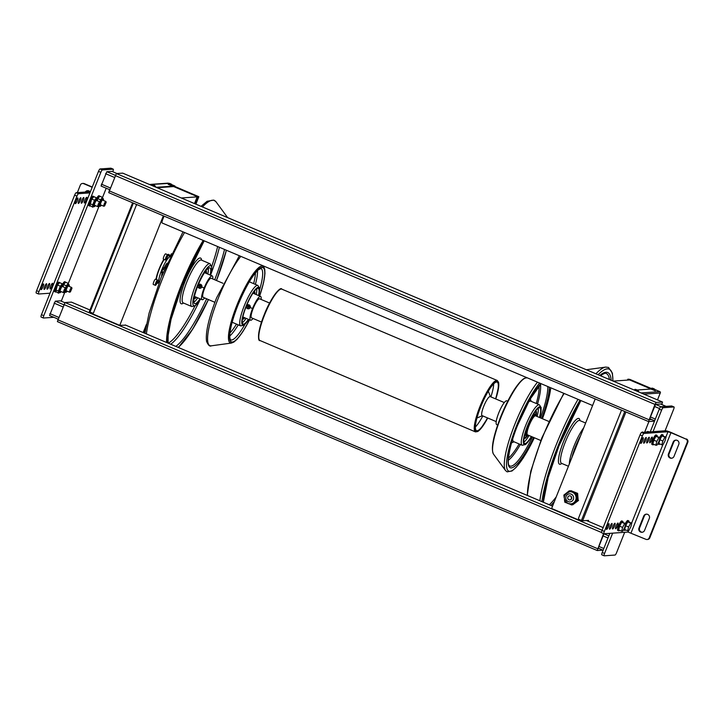 <?xml version="1.0" encoding="UTF-8"?>
<svg xmlns="http://www.w3.org/2000/svg" width="724" height="724" viewBox="0 0 724 724"><rect width="100%" height="100%" fill="white"/><g stroke="black" fill="none" stroke-linecap="round" stroke-linejoin="round"><path stroke-width="1.09" d="M624.685 532.303L616.604 552.611A2.588 0.543 -67 0 1 615.047 555.046L604.214 555.815A2.588 0.543 -67 0 1 604.16 555.806A2.588 0.543 -67 0 1 604.567 553.462L612.649 533.154M653.039 431.658L661.591 410.164A2.588 0.543 -67 0 1 663.139 407.73L673.972 406.96A2.588 0.543 -67 0 1 674.035 406.969A2.588 0.543 -67 0 1 673.628 409.304L665.075 430.798M609.843 533.353L602.232 552.475A2.588 0.543 113 0 0 601.825 554.819A2.588 0.543 113 0 0 601.888 554.828L604.106 555.77M671.754 406.019A2.588 0.543 113 0 0 671.709 405.983A2.588 0.543 113 0 0 671.646 405.974L660.813 406.743A2.588 0.543 113 0 0 659.265 409.178L650.233 431.857M110.98 168.23A2.588 0.543 113 0 0 110.935 168.194A2.588 0.543 113 0 0 110.881 168.185L100.048 168.954A2.588 0.543 113 0 0 98.491 171.389L41.467 314.696A2.588 0.543 113 0 0 41.06 317.031A2.588 0.543 113 0 0 41.114 317.04L43.34 317.981M53.793 317.293L43.44 318.026A2.588 0.543 -67 0 1 43.386 318.017A2.588 0.543 -67 0 1 43.793 315.682L100.817 172.375A2.588 0.543 -67 0 1 102.374 169.941L113.206 169.172A2.588 0.543 -67 0 1 113.261 169.181A2.588 0.543 -67 0 1 112.854 171.525L112.772 171.733M106.211 188.222L102.546 197.435M98.844 206.738L68.328 283.419M64.626 292.722L61.259 301.184M49.549 315.492L58.001 319.076L49.549 315.492L55.296 301.166L60.436 300.849M109.514 189.616L101.061 186.041L106.817 171.715L111.958 171.398M570.467 495.967A2.063 2.009 85.9 0 1 569.851 499.94A2.063 2.009 85.9 0 1 567.716 497.542A2.063 2.009 85.9 0 1 570.467 495.967M575.254 502.194A6.1 5.928 85.9 0 1 574.268 502.972M569.815 491.75A6.1 5.928 85.9 0 1 575.797 500.166A6.1 5.928 85.9 0 1 570.675 503.922M571.571 498.646A2.063 2.009 85.9 0 1 571.444 496.854M570.467 490.899L577.254 493.37L578.195 500.465L572.693 504.827L572.195 504.619M573.127 492.03A6.1 5.928 85.9 0 1 573.652 492.257M576.711 495.687A6.1 5.928 85.9 0 1 577.064 498.302M576.413 493.424L569.363 490.736L576.413 493.424L577.354 500.528L571.851 504.89L564.801 502.203L564.458 499.596M564.195 497.669L563.86 495.098L569.363 490.736M575.815 493.469L576.756 500.565L577.354 500.528M578.195 500.465L577.616 493.343L570.811 490.628M576.756 500.565L571.245 504.936M572.693 504.827L578.557 500.438M636.767 390.182L637.437 390.598L637.5 390.127L635.871 390.507L636.215 389.946L636.876 390.363L636.215 389.946M635.871 390.507L636.559 390.453M655.184 390.734L651.338 389.204M653.31 389.476L655.491 390.1L654.369 388.933L652.722 389.304L653.799 388.697C652.297 388.028 651.546 387.974 651.546 388.535L652.749 389.231M652.722 389.304L653.41 389.259M172.131 185.905L168.285 184.367M170.258 184.638L172.439 185.272L171.317 184.104L169.669 184.475L170.013 183.914L170.674 184.33L170.013 183.914M169.669 184.475L170.357 184.43M153.714 185.353L154.384 185.769L154.447 185.299L152.818 185.67L153.895 185.063C152.393 184.394 151.642 184.339 151.642 184.901L152.845 185.597M152.818 185.67L153.506 185.625M661.908 404.58L662.46 402.019L656.206 402.463L654.958 404.408L648.55 421.567L654.496 421.151M122.718 173.145L116.374 173.561L108.727 192.656L648.514 421.54M666.116 406.372L660.559 404.01L661.51 404.408L661.591 403.938L655.564 404.363L649.546 419.187L649.464 419.649L651.627 419.504M71.395 302.125L65.051 302.532L57.395 321.628L597.191 550.511M603.554 533.588L597.228 550.539L602.92 550.14M628.622 530.71L628.079 532.059L604.006 533.769A2.588 0.543 -67 0 1 603.952 533.76L598.223 548.159L598.142 548.62L599.173 548.557M155.615 279.229A2.869 0.597 113 0 0 155.57 279.192A2.869 0.597 113 0 0 155.506 279.183A2.869 0.597 113 0 0 153.832 281.736A2.869 0.597 113 0 0 153.325 284.478A2.869 0.597 113 0 0 153.388 284.487M155.443 285.356A2.869 0.597 -67 0 1 155.37 285.346A2.869 0.597 -67 0 1 155.886 282.604A2.869 0.597 -67 0 1 157.551 280.052A2.869 0.597 -67 0 1 157.615 280.061A2.869 0.597 -67 0 1 157.108 282.794A2.869 0.597 -67 0 1 155.443 285.356M156.963 281.527L156.004 283.862L156.963 281.527M165.696 253.898A2.869 0.597 113 0 0 165.651 253.862A2.869 0.597 113 0 0 165.579 253.853A2.869 0.597 113 0 0 163.914 256.405A2.869 0.597 113 0 0 163.407 259.138A2.869 0.597 113 0 0 163.47 259.156M165.525 260.016A2.869 0.597 -67 0 1 165.452 260.007A2.869 0.597 -67 0 1 165.968 257.273A2.869 0.597 -67 0 1 167.633 254.721A2.869 0.597 -67 0 1 167.697 254.73A2.869 0.597 -67 0 1 167.19 257.463A2.869 0.597 -67 0 1 165.525 260.016M167.045 256.196L166.086 258.531L167.045 256.196M171.525 253.726A2.869 0.597 113 0 0 170.131 256.377M89.749 311.926L89.505 312.542L119.759 325.375L163.352 215.824M197.417 196.647L173.606 186.557M164.049 216.114L162.8 219.263A4.136 0.869 113 0 0 162.149 223.001L592.594 405.531M125.695 325.139L119.759 325.375M169.534 256.124A15.765 3.294 113 0 0 168.837 254.423A15.765 3.294 113 0 0 167.642 254.703M163.859 259.337A15.765 3.294 113 0 0 155.995 279.373M156.782 283.509A15.765 3.294 113 0 0 158.23 282.776M181.326 197.987L197.254 196.856M167.968 254.522A15.765 3.294 -67 0 1 168.14 255.563M582.431 520.773L581.87 521.325L582.123 520.683M613.192 381.114L629.672 379.946L651.066 389.014M595.209 398.942L551.616 508.492L581.87 521.325M588.114 520.411L588.377 521.325L588.54 520.384L582.621 520.8L625.925 411.974M625.446 411.766L624.785 411.513L581.444 520.429L582.621 520.8M581.444 520.429L579.119 519.443A1.032 1.005 85.9 0 1 578.567 518.085L621.147 411.087A1.032 1.005 85.9 0 1 622.459 410.526L622.513 410.526M627.916 380.064L628.441 379.34L627.97 379.141L627.355 380.109M627.97 379.141L629.989 379.457L651.528 388.589M628.441 379.34L629.4 379.267L629.12 379.982M651.51 388.643L629.4 379.267M660.379 392.761L657.51 399.91L660.451 392.435A1.032 1.005 -94.1 0 0 659.836 391.621L655.51 389.784M651.365 388.996L636.975 390.019M624.785 411.513L622.459 410.526M89.296 311.646L132.61 202.792L89.296 311.646L90.011 312.044L133.352 203.127L132.809 202.874M133.352 203.127L135.687 204.114A1.032 1.005 85.9 0 1 136.23 205.471L93.649 312.469A1.032 1.005 85.9 0 1 92.346 313.03L90.011 312.044M156.185 187.326L174.927 185.996L174.737 186.475L198.467 196.539L197.507 196.602L196.883 197.58L194.503 203.571M149.669 184.566L168.801 183.398M172.457 184.946L174.927 185.996M196.883 197.58L198.81 196.747L195.86 204.15M174.756 186.421L198.847 196.729L195.887 204.159M197.353 197.779L194.964 203.77M145.913 327.022L143.642 332.741M92.853 313.094A1.032 1.005 -94.1 0 0 93.776 312.46M93.649 312.469L136.23 205.471M136.356 205.462A1.032 1.005 -94.1 0 0 136.012 204.231M168.411 183.235A1.032 1.005 -94.1 0 0 167.959 183.154L149.452 184.475M146.438 324.352L143.171 332.551M174.737 186.475L157.126 187.724M527.733 434.898A10.335 2.163 -67 0 1 527.497 434.862A10.335 2.163 -67 0 1 529.325 425.006A10.335 2.163 -67 0 1 535.335 415.793A10.335 2.163 -67 0 1 535.57 415.829L548.892 421.477M497.641 425.015L496.7 424.617A12.923 2.706 -67 0 1 498.999 412.3A12.923 2.706 -67 0 1 506.501 400.779A12.923 2.706 -67 0 1 506.791 400.815L507.732 401.214M526.321 435.703A11.629 2.434 -67 0 1 526.194 435.694A11.629 2.434 -67 0 1 526.058 435.658L525.009 435.214A11.629 2.434 -67 0 1 524.737 434.961M533.715 413.775A11.629 2.434 -67 0 1 533.832 413.757A11.629 2.434 -67 0 1 534.095 413.802L535.145 414.246A11.629 2.434 -67 0 1 535.262 414.318L536.077 414.961A11.358 2.371 -67 0 1 536.466 416.209M526.058 435.658A11.629 2.434 -67 0 1 526.348 429.631M531.009 418.635A11.629 2.434 -67 0 1 534.873 414.2A11.629 2.434 -67 0 1 535.145 414.246M528.402 435.251A11.358 2.371 -67 0 1 527.353 435.839A11.358 2.371 -67 0 1 527.235 435.839A11.358 2.371 -67 0 1 528.991 425.278A11.358 2.371 -67 0 1 535.706 414.852A11.358 2.371 -67 0 1 536.077 414.961M523.986 438.599L523.986 438.599A15.15 3.167 113 0 0 524.33 438.654A15.15 3.167 113 0 0 527.479 435.821M536.24 415.151A15.15 3.167 113 0 0 535.814 410.716A15.15 3.167 113 0 0 535.814 410.707M539.425 417.467A19.385 4.054 113 0 0 539.796 407.793A19.385 4.054 113 0 0 539.353 407.73A19.385 4.054 113 0 0 528.104 425.015A19.385 4.054 113 0 0 524.665 443.486A19.385 4.054 113 0 0 525.099 443.559A19.385 4.054 113 0 0 531.353 436.5M523.877 442.102A19.385 4.054 113 0 0 529.027 435.513M537.09 416.472A19.385 4.054 113 0 0 538.258 408.191M526.782 435.776A14.471 3.023 -67 0 1 524.23 437.884A14.471 3.023 -67 0 1 524.104 437.884M535.38 411.295A14.471 3.023 -67 0 1 535.724 414.689M269.599 303.048L259.599 298.813A10.335 2.163 113 0 0 259.373 298.777A10.335 2.163 113 0 0 253.364 307.99A10.335 2.163 113 0 0 251.527 317.845A10.335 2.163 113 0 0 251.762 317.881M261.093 299.446A12.923 2.706 113 0 0 260.613 296.433A12.923 2.706 113 0 0 260.323 296.387A12.923 2.706 113 0 0 252.812 307.908A12.923 2.706 113 0 0 250.522 320.225A12.923 2.706 113 0 0 250.812 320.27A12.923 2.706 113 0 0 253.02 318.479M246.567 305.6L248.142 304.714A2.063 2.009 -94.1 0 0 246.45 305.981A2.063 2.009 -94.1 0 0 248.459 308.831A2.063 2.009 -94.1 0 0 250.169 307.555A2.063 2.009 -94.1 0 0 248.16 304.704M248.712 304.75L250.35 307.6L248.558 308.822M246.341 307.184L246.296 306.261M242.44 319.212L242.44 319.212A15.15 3.167 113 0 0 242.784 319.266A15.15 3.167 113 0 0 244.83 317.809M254.92 294.016A15.15 3.167 113 0 0 254.269 291.329A15.15 3.167 113 0 0 254.26 291.329M242.585 318.343A15.15 3.167 113 0 0 243.662 317.32M253.753 293.528A15.15 3.167 113 0 0 253.735 292.034M248.413 319.329A19.385 4.054 -67 0 1 243.554 324.171A19.385 4.054 -67 0 1 243.11 324.099A19.385 4.054 -67 0 1 246.549 305.628A19.385 4.054 -67 0 1 257.807 288.342A19.385 4.054 -67 0 1 258.251 288.405A19.385 4.054 -67 0 1 258.504 295.537M256.703 288.804A19.385 4.054 -67 0 1 256.178 294.55M246.088 318.343A19.385 4.054 -67 0 1 242.323 322.723M249.88 307.465A1.81 1.756 85.9 0 1 247.581 308.442A1.81 1.756 85.9 0 1 246.622 306.08A1.81 1.756 85.9 0 1 248.911 305.103A1.81 1.756 85.9 0 1 249.88 307.465M247.717 306.062L249.11 306.659L247.916 307.6L247.717 306.062L248.205 307.564M248.594 305.962L248.015 306.044M574.557 450.853A11.629 2.434 -67 0 1 574.802 449.957M578.395 441.215A19.439 4.063 113 0 0 574.204 451.731M222.956 283.274L211.2 278.288A10.335 2.163 113 0 0 210.974 278.251A10.335 2.163 113 0 0 204.964 287.464A10.335 2.163 113 0 0 203.136 297.32A10.335 2.163 113 0 0 203.363 297.356M212.693 278.921A12.923 2.706 113 0 0 212.213 275.907A12.923 2.706 113 0 0 211.924 275.862A12.923 2.706 113 0 0 204.412 287.383A12.923 2.706 113 0 0 202.123 299.7A12.923 2.706 113 0 0 202.412 299.745A12.923 2.706 113 0 0 204.63 297.953M198.132 285.129L199.743 284.188M200.313 284.224L201.951 287.084L200.159 288.297M197.942 286.659L197.914 285.672M194.023 298.686A15.15 3.167 113 0 0 194.041 298.686A15.15 3.167 113 0 0 194.385 298.741A15.15 3.167 113 0 0 196.43 297.293M206.521 273.491A15.15 3.167 113 0 0 205.869 270.803A15.15 3.167 113 0 0 205.851 270.794M194.168 297.826A15.15 3.167 113 0 0 195.263 296.795M205.354 273.002A15.15 3.167 113 0 0 205.335 271.491M200.032 298.813A19.439 4.063 -67 0 1 195.136 303.7A19.439 4.063 -67 0 1 194.693 303.627A19.439 4.063 -67 0 1 198.141 285.102A19.439 4.063 -67 0 1 209.426 267.771A19.439 4.063 -67 0 1 209.87 267.835A19.439 4.063 -67 0 1 210.123 275.02M208.331 268.233A19.439 4.063 -67 0 1 207.797 274.034M197.706 297.826A19.439 4.063 -67 0 1 193.905 302.252M201.77 287.039A2.063 2.009 -94.1 0 0 199.761 284.188A2.063 2.009 -94.1 0 0 198.05 285.455A2.063 2.009 -94.1 0 0 200.059 288.306A2.063 2.009 -94.1 0 0 201.77 287.039M201.48 286.939A1.81 1.756 85.9 0 1 199.181 287.926A1.81 1.756 85.9 0 1 198.222 285.564A1.81 1.756 85.9 0 1 200.512 284.577A1.81 1.756 85.9 0 1 201.48 286.939M199.317 285.546L200.711 286.134L199.525 287.075L199.317 285.546L199.806 287.039M200.195 285.446L199.616 285.518M496.221 421.603L482.112 415.621A10.335 2.163 -67 0 1 483.949 405.766A10.335 2.163 -67 0 1 489.949 396.553A10.335 2.163 -67 0 1 490.184 396.589L504.293 402.562M488.311 391.204A14.724 3.077 -67 0 1 488.419 391.44L490.401 396.68M482.329 415.712L477.188 417.929A14.724 3.077 -67 0 1 476.944 418.01M493.678 383.847A26.363 5.511 -67 0 1 490.908 396.888M482.836 415.929A26.363 5.511 -67 0 1 475.378 426.988M487.487 417.902A26.363 5.511 -67 0 1 477.161 430.762A26.363 5.511 -67 0 1 476.564 430.671A26.363 5.511 -67 0 1 481.243 405.54A26.363 5.511 -67 0 1 496.546 382.037A26.363 5.511 -67 0 1 497.144 382.136A26.363 5.511 -67 0 1 495.56 398.861M170.185 256.577A14.471 3.023 113 0 0 161.633 270.17A14.471 3.023 113 0 0 159.008 282.93M170.249 256.432L168.33 255.617A14.471 3.023 113 0 0 167.769 255.608M164.176 259.473A14.471 3.023 113 0 0 159.307 269.183A14.471 3.023 113 0 0 156.42 279.554M643.12 437.694A3.104 0.652 -67 0 1 643.193 437.703A3.104 0.652 -67 0 1 642.641 440.663A3.104 0.652 -67 0 1 640.84 443.423A3.104 0.652 -67 0 1 640.767 443.414A3.104 0.652 -67 0 1 641.319 440.454A3.104 0.652 -67 0 1 643.12 437.694M608.902 523.678A3.104 0.652 -67 0 1 608.975 523.687A3.104 0.652 -67 0 1 608.422 526.638A3.104 0.652 -67 0 1 606.621 529.407A3.104 0.652 -67 0 1 606.549 529.398A3.104 0.652 -67 0 1 607.101 526.439A3.104 0.652 -67 0 1 608.902 523.678M646.125 437.477A3.104 0.652 -67 0 1 646.197 437.486A3.104 0.652 -67 0 1 645.645 440.445A3.104 0.652 -67 0 1 643.844 443.215A3.104 0.652 -67 0 1 643.781 443.197A3.104 0.652 -67 0 1 644.324 440.246A3.104 0.652 -67 0 1 646.125 437.477M611.916 523.461A3.104 0.652 -67 0 1 611.979 523.47A3.104 0.652 -67 0 1 611.436 526.429A3.104 0.652 -67 0 1 609.635 529.19A3.104 0.652 -67 0 1 609.563 529.181A3.104 0.652 -67 0 1 610.115 526.23A3.104 0.652 -67 0 1 611.916 523.461M649.138 437.269A3.104 0.652 -67 0 1 649.211 437.278A3.104 0.652 -67 0 1 648.659 440.228A3.104 0.652 -67 0 1 646.858 442.998A3.104 0.652 -67 0 1 646.785 442.988A3.104 0.652 -67 0 1 647.337 440.029A3.104 0.652 -67 0 1 649.138 437.269M614.92 523.244A3.104 0.652 -67 0 1 614.993 523.262A3.104 0.652 -67 0 1 614.441 526.212A3.104 0.652 -67 0 1 612.64 528.982A3.104 0.652 -67 0 1 612.567 528.972A3.104 0.652 -67 0 1 613.119 526.013A3.104 0.652 -67 0 1 614.92 523.244M652.152 437.052A3.104 0.652 -67 0 1 652.215 437.061A3.104 0.652 -67 0 1 651.663 440.02A3.104 0.652 -67 0 1 649.862 442.78A3.104 0.652 -67 0 1 649.799 442.771A3.104 0.652 -67 0 1 650.342 439.812A3.104 0.652 -67 0 1 652.152 437.052M617.934 523.036A3.104 0.652 -67 0 1 617.997 523.045A3.104 0.652 -67 0 1 617.454 526.004A3.104 0.652 -67 0 1 615.653 528.764A3.104 0.652 -67 0 1 615.581 528.755A3.104 0.652 -67 0 1 616.133 525.796A3.104 0.652 -67 0 1 617.934 523.036M604.359 531.425L602.033 530.439A2.588 0.543 113 0 0 601.626 532.774L603.952 533.76A2.588 0.543 -67 0 1 604.359 531.425L642.378 435.893A2.588 0.543 -67 0 1 643.926 433.459L667.999 431.748L665.899 437.024M601.626 532.774A2.588 0.543 113 0 0 601.68 532.783L603.906 533.724M628.079 532.059L645.899 539.317A2.588 2.516 85.9 0 0 649.184 537.914L687.194 442.382L687.8 442.337L649.781 537.869L649.184 537.914M602.033 530.439L640.052 434.898L642.378 435.893M643.926 433.459L641.6 432.472A2.588 0.543 113 0 0 640.052 434.898M641.6 432.472L665.673 430.762A5.168 0.534 -158.3 0 1 671.528 432.644L685.818 439.006A2.588 2.516 85.9 0 1 687.194 442.382M631.011 533L670.931 432.69L667.999 431.748M670.931 432.69L685.818 439.006M647.039 539.507L647.636 539.461A2.588 2.516 -94.1 0 0 649.781 537.869M674.026 456.337A3.104 3.014 85.9 0 1 671.456 458.247A3.104 3.014 85.9 0 1 668.442 453.966L673.193 442.029A3.104 3.014 85.9 0 1 675.773 440.12A3.104 3.014 85.9 0 1 678.786 444.391L674.026 456.337M643.736 516.067A3.104 3.014 85.9 0 1 646.306 514.158A3.104 3.014 85.9 0 1 649.319 518.438L644.568 530.375A3.104 3.014 85.9 0 1 641.989 532.285A3.104 3.014 85.9 0 1 638.984 528.004L643.736 516.067L644.333 516.022L639.582 527.968A3.104 3.014 -94.1 0 0 642.297 532.249M687.8 442.337A2.588 2.516 -94.1 0 0 686.424 438.961M676.071 440.111A3.104 3.014 -94.1 0 0 673.8 441.984L669.048 453.921A3.104 3.014 -94.1 0 0 671.754 458.211M646.604 514.149A3.104 3.014 -94.1 0 0 644.333 516.022M43.476 283.917A3.104 0.652 -67 0 1 43.549 283.926A3.104 0.652 -67 0 1 42.997 286.885A3.104 0.652 -67 0 1 41.196 289.645A3.104 0.652 -67 0 1 41.132 289.636A3.104 0.652 -67 0 1 41.675 286.677A3.104 0.652 -67 0 1 43.476 283.917M77.694 197.933A3.104 0.652 -67 0 1 77.767 197.942A3.104 0.652 -67 0 1 77.215 200.901A3.104 0.652 -67 0 1 75.414 203.661A3.104 0.652 -67 0 1 75.341 203.652A3.104 0.652 -67 0 1 75.893 200.702A3.104 0.652 -67 0 1 77.694 197.933M46.49 283.699A3.104 0.652 -67 0 1 46.562 283.708A3.104 0.652 -67 0 1 46.01 286.668A3.104 0.652 -67 0 1 44.209 289.437A3.104 0.652 -67 0 1 44.137 289.419A3.104 0.652 -67 0 1 44.689 286.469A3.104 0.652 -67 0 1 46.49 283.699M80.708 197.715A3.104 0.652 -67 0 1 80.78 197.733A3.104 0.652 -67 0 1 80.228 200.684A3.104 0.652 -67 0 1 78.427 203.453A3.104 0.652 -67 0 1 78.355 203.444A3.104 0.652 -67 0 1 78.907 200.485A3.104 0.652 -67 0 1 80.708 197.715M49.494 283.491A3.104 0.652 -67 0 1 49.567 283.5A3.104 0.652 -67 0 1 49.015 286.451A3.104 0.652 -67 0 1 47.214 289.22A3.104 0.652 -67 0 1 47.151 289.211A3.104 0.652 -67 0 1 47.694 286.252A3.104 0.652 -67 0 1 49.494 283.491M83.713 197.507A3.104 0.652 -67 0 1 83.785 197.516A3.104 0.652 -67 0 1 83.233 200.476A3.104 0.652 -67 0 1 81.432 203.236A3.104 0.652 -67 0 1 81.36 203.227A3.104 0.652 -67 0 1 81.912 200.267A3.104 0.652 -67 0 1 83.713 197.507M52.508 283.274A3.104 0.652 -67 0 1 52.581 283.283A3.104 0.652 -67 0 1 52.028 286.242A3.104 0.652 -67 0 1 50.227 289.003A3.104 0.652 -67 0 1 50.155 288.994A3.104 0.652 -67 0 1 50.707 286.034A3.104 0.652 -67 0 1 52.508 283.274M86.726 197.29A3.104 0.652 -67 0 1 86.799 197.299A3.104 0.652 -67 0 1 86.246 200.258A3.104 0.652 -67 0 1 84.446 203.019A3.104 0.652 -67 0 1 84.373 203.01A3.104 0.652 -67 0 1 84.925 200.059A3.104 0.652 -67 0 1 86.726 197.29M90.41 191.697L76.174 192.711A2.588 0.543 113 0 0 74.626 195.145L36.607 290.677A2.588 0.543 113 0 0 36.2 293.012A2.588 0.543 113 0 0 36.254 293.021L38.481 293.962M74.626 195.145L76.952 196.132A2.588 0.543 -67 0 1 78.509 193.697L76.174 192.711M89.939 192.883L78.509 193.697M92.274 187.018L84.237 183.615A2.588 2.516 -94.1 0 0 83.106 183.425L82.5 183.462A2.588 2.516 85.9 0 1 83.631 183.652L84.237 183.615M92.174 187.272L83.631 183.652M76.952 196.132L38.933 291.663L36.607 290.677M50.019 293.202L38.589 294.007A2.588 0.543 -67 0 1 38.526 293.998A2.588 0.543 -67 0 1 38.933 291.663M77.341 192.629L80.355 185.054A2.588 2.516 85.9 0 1 82.5 183.462M85.242 192.068A3.104 3.014 85.9 0 1 90.011 191.724M87.848 190.684A3.104 3.014 -94.1 0 0 85.848 192.023M162.954 272.975L161.886 272.523L161.841 271.455L163.325 272.088M161.841 271.455L163.642 268.106L164.8 268.604M162.719 269.247L164.248 269.898M163.886 268.215A2.588 0.543 113 0 0 163.769 267.934A2.588 0.543 113 0 0 162.158 270.36A2.588 0.543 113 0 0 161.751 272.695A2.588 0.543 113 0 0 162.031 272.586M163.769 267.934L163.307 267.744A2.588 0.543 113 0 0 161.696 270.161A2.588 0.543 113 0 0 161.289 272.496L161.751 272.695M641.88 432.454A2.588 0.543 -67 0 1 642.333 432.002L641.328 432.644M642.333 432.002A2.588 0.543 -67 0 1 642.46 431.993L643.301 432.355M656.813 441.441L658.894 437.577L659.998 437.495L659.039 441.278L656.958 445.142L655.844 445.224L656.813 441.441L653.835 440.174L655.908 436.319L658.894 437.577M655.844 445.224L652.867 443.957L653.835 440.174M655.908 436.319L659.998 437.495M648.143 431.73A2.588 0.543 -67 0 1 648.351 431.576A2.588 0.543 -67 0 1 648.478 431.567L649.319 431.92M662.831 441.016L664.913 437.151L666.017 437.07L665.057 440.853L662.976 444.717L661.863 444.789L662.831 441.016L659.854 439.749L661.926 435.884L664.913 437.151M661.863 444.789L658.885 443.531L659.854 439.749M661.926 435.884L666.017 437.07M622.595 527.425L624.676 523.561L625.789 523.479L624.821 527.262L622.74 531.126L621.635 531.208L622.595 527.425L619.617 526.158L621.699 522.294L624.676 523.561M621.635 531.208L618.658 529.941L619.617 526.158M621.699 522.294L625.789 523.479M628.613 526.991L630.694 523.135L631.808 523.054L630.839 526.837L628.758 530.701L627.654 530.773L628.613 526.991L625.636 525.733L627.717 521.868L630.694 523.135M627.654 530.773L624.676 529.516L625.636 525.733M627.717 521.868L631.808 523.054M71.975 288.215L71.721 287.564A2.588 0.543 113 0 0 71.64 287.455A2.588 0.543 113 0 0 70.029 289.881A2.588 0.543 113 0 0 69.622 292.215A2.588 0.543 113 0 0 69.757 292.206L71.975 288.215L70.391 291.935M65.956 288.641L65.703 287.989A2.588 0.543 113 0 0 65.622 287.89A2.588 0.543 113 0 0 64.011 290.306A2.588 0.543 113 0 0 63.603 292.65A2.588 0.543 113 0 0 63.739 292.641L65.956 288.641L64.373 292.36M99.903 201.969L100.573 199.815L102.537 197.399L102.736 198.467A4.326 0.905 113 0 0 102.437 198.159A4.326 0.905 113 0 0 99.93 202.014A2.588 0.543 113 0 0 99.84 201.905A2.588 0.543 113 0 0 98.229 204.331A2.588 0.543 113 0 0 97.821 206.666A2.588 0.543 113 0 0 97.948 206.657L100.165 202.657L98.591 206.376M106.184 202.231L105.939 201.58A2.588 0.543 113 0 0 105.858 201.48A2.588 0.543 113 0 0 104.247 203.897A2.588 0.543 113 0 0 103.84 206.24A2.588 0.543 113 0 0 103.966 206.222L106.184 202.231L104.609 205.951M648.695 431.966L647.5 431.459L646.804 432.101M65.694 287.953L66.364 285.79L68.318 283.374L68.518 284.451A4.326 0.905 113 0 0 68.219 284.143A4.326 0.905 113 0 0 65.712 287.998M65.314 292.08L64.581 292.758L64.698 292.053M63.25 285.419A4.652 0.968 -67 0 1 63.947 284.125L65.622 282.233L68.318 283.374M63.947 284.125L63.667 284.65L66.364 285.79M64.02 292.514L64.581 292.758M63.667 284.65L63.187 285.537M59.296 292.505L58.563 293.184L58.472 290.912L60.345 286.224L62.3 283.808L62.499 284.876M57.929 284.559L57.169 285.971A4.652 0.968 -67 0 1 57.929 284.559L59.603 282.659L62.3 283.808M57.649 285.075L60.345 286.224M57.169 285.971L55.748 291.546L58.563 293.184M55.694 290.179L58.472 290.912M55.793 289.7A4.652 0.968 -67 0 1 55.82 289.582A4.652 0.968 -67 0 1 56.047 288.795M99.532 206.096L98.799 206.774L98.916 206.069M97.469 199.435A4.652 0.968 -67 0 1 98.165 198.141L99.84 196.249L102.537 197.399M98.165 198.141L97.876 198.666L100.573 199.815M98.238 206.53L98.799 206.774M97.876 198.666L97.405 199.553M94.057 206.72A4.136 0.869 113 0 1 93.957 206.711L95.36 205.625A3.873 0.815 -67 0 1 94.138 206.304A3.873 0.815 -67 0 1 94.907 203.064A3.873 0.815 -67 0 1 97.233 199.417A3.873 0.815 -67 0 1 97.369 200.856L97.188 199.1A4.136 0.869 113 0 0 97.097 199.082A4.136 0.869 113 0 0 94.609 202.973A4.136 0.869 113 0 0 93.957 206.711L93.441 206.494A4.136 0.869 -67 0 0 93.532 206.503L92.781 207.2L92.69 204.928L94.554 200.24L96.518 197.824L96.717 198.892A4.326 0.905 113 0 0 96.419 198.593A4.326 0.905 113 0 0 93.821 202.657A4.326 0.905 113 0 0 93.233 206.584A4.326 0.905 113 0 0 93.459 206.503M92.147 198.575L91.387 199.987A4.652 0.968 -67 0 1 92.147 198.575L93.821 196.684L96.518 197.824M91.858 199.1L94.554 200.24M91.387 199.987L89.966 205.562L92.781 207.2M90.011 203.715A4.652 0.968 -67 0 1 90.038 203.607L92.69 204.928M90.038 203.607A4.652 0.968 -67 0 1 90.265 202.81M623.916 530.031A5.168 1.077 -67 0 1 623.798 530.013A5.168 1.077 -67 0 1 623.581 529.57M625.509 523.361A5.168 1.077 -67 0 1 627.717 520.484A5.168 1.077 -67 0 1 627.835 520.502A5.168 1.077 -67 0 1 627.934 520.574M625.581 529.896A5.168 1.077 -67 0 1 624.848 530.43A5.168 1.077 -67 0 1 624.731 530.411A5.168 1.077 -67 0 1 625.645 525.479A5.168 1.077 -67 0 1 628.649 520.873A5.168 1.077 -67 0 1 628.767 520.891A5.168 1.077 -67 0 1 628.984 521.859M622.966 522.285A5.168 1.077 113 0 0 622.749 521.325A5.168 1.077 113 0 0 622.631 521.307A5.168 1.077 113 0 0 619.626 525.914A5.168 1.077 113 0 0 618.712 530.837A5.168 1.077 113 0 0 618.83 530.855A5.168 1.077 113 0 0 619.563 530.321M621.916 520.999A5.168 1.077 113 0 0 621.816 520.927A5.168 1.077 113 0 0 621.699 520.909A5.168 1.077 113 0 0 618.694 525.515A5.168 1.077 113 0 0 617.78 530.448A5.168 1.077 113 0 0 617.898 530.466M657.184 436.301A5.168 1.077 113 0 0 656.967 435.341A5.168 1.077 113 0 0 656.849 435.323A5.168 1.077 113 0 0 653.844 439.93A5.168 1.077 113 0 0 652.93 444.853A5.168 1.077 113 0 0 653.048 444.871A5.168 1.077 113 0 0 653.772 444.346M656.125 435.015A5.168 1.077 113 0 0 656.034 434.943A5.168 1.077 113 0 0 655.917 434.925A5.168 1.077 113 0 0 652.912 439.531A5.168 1.077 113 0 0 651.998 444.464A5.168 1.077 113 0 0 652.116 444.482M658.134 444.056A5.168 1.077 -67 0 1 658.016 444.038A5.168 1.077 -67 0 1 657.799 443.586M659.727 437.377A5.168 1.077 -67 0 1 661.935 434.5A5.168 1.077 -67 0 1 662.053 434.518A5.168 1.077 -67 0 1 662.143 434.59M659.79 443.912A5.168 1.077 -67 0 1 659.066 444.446A5.168 1.077 -67 0 1 658.949 444.427A5.168 1.077 -67 0 1 659.863 439.504A5.168 1.077 -67 0 1 662.867 434.889A5.168 1.077 -67 0 1 662.985 434.907A5.168 1.077 -67 0 1 663.202 435.875M62.454 284.505A5.168 1.077 -67 0 1 64.626 281.708A5.168 1.077 -67 0 1 64.735 281.727A5.168 1.077 -67 0 1 64.834 281.799M63.196 285.283A5.168 1.077 -67 0 1 65.549 282.107A5.168 1.077 -67 0 1 65.667 282.116A5.168 1.077 -67 0 1 65.839 282.324M100.057 196.34A5.168 1.077 113 0 0 99.885 196.141A5.168 1.077 113 0 0 99.767 196.123A5.168 1.077 113 0 0 97.405 199.299M99.052 195.815A5.168 1.077 113 0 0 98.953 195.742A5.168 1.077 113 0 0 98.835 195.724A5.168 1.077 113 0 0 96.672 198.521M94.039 196.774A5.168 1.077 113 0 0 93.867 196.566A5.168 1.077 113 0 0 93.749 196.548A5.168 1.077 113 0 0 90.753 201.154A5.168 1.077 113 0 0 89.83 206.087A5.168 1.077 113 0 0 89.948 206.105A5.168 1.077 113 0 0 90.102 206.059M93.034 196.24A5.168 1.077 113 0 0 92.934 196.168A5.168 1.077 113 0 0 92.817 196.15A5.168 1.077 113 0 0 89.821 200.765A5.168 1.077 113 0 0 88.898 205.688A5.168 1.077 113 0 0 89.016 205.707M59.82 282.758A5.168 1.077 113 0 0 59.649 282.55A5.168 1.077 113 0 0 59.531 282.532A5.168 1.077 113 0 0 56.535 287.138A5.168 1.077 113 0 0 55.612 292.062A5.168 1.077 113 0 0 55.73 292.08A5.168 1.077 113 0 0 55.884 292.043M58.816 282.224A5.168 1.077 113 0 0 58.716 282.152A5.168 1.077 113 0 0 58.608 282.134A5.168 1.077 113 0 0 55.603 286.74A5.168 1.077 113 0 0 54.689 291.672A5.168 1.077 113 0 0 54.798 291.691M162.828 261.708A7.756 1.62 113 0 0 161.678 263.264M157.904 272.17A7.756 1.62 113 0 0 157.588 274.079M167.063 263.409A7.756 1.62 113 0 0 164.095 268.305M167.19 263.129A7.756 1.62 113 0 0 163.977 268.251M162.276 272.686A7.756 1.62 113 0 0 161.633 276.224M162.393 272.74A7.756 1.62 113 0 0 161.751 275.935M247.572 306.424L248.966 307.021M250.233 307.555L252.558 308.542M199.172 285.908L200.566 286.496M201.833 287.03L204.159 288.016M604.567 553.462L602.232 552.475M659.265 409.178L661.591 410.164M671.646 405.974L673.972 406.96M663.139 407.73L660.813 406.743M661.039 406.725L655.519 404.39M666.089 406.372L660.532 404.01M659.528 408.562L654.605 406.472M655.329 419.06L650.424 416.979M654.65 420.771L649.745 418.689L654.65 420.78M608.839 535.887L603.934 533.814M609.689 533.751L608.92 533.425L609.699 533.733M607.997 538.004L603.092 535.923M603.816 548.511L598.911 546.43M598.223 548.149L603.128 550.231L598.232 548.14M110.881 168.185L113.206 169.172M102.374 169.941L100.048 168.954M98.491 171.389L100.817 172.375M43.793 315.682L41.467 314.696M49.875 313.619L58.68 317.356M54.056 303.112L62.861 306.849M55.296 301.166L63.703 304.732M60.354 300.813L64.798 302.695L60.4 300.813M101.387 184.168L110.193 187.905M105.568 173.66L114.383 177.398M106.817 171.715L115.225 175.28M111.867 171.362L116.953 173.516L111.912 171.362M564.693 495.515A6.1 5.928 85.9 0 1 572.431 492.202A6.1 5.928 85.9 0 1 570.621 503.922A6.1 5.928 85.9 0 1 567.942 503.479M571.191 494.148A4.036 3.919 85.9 0 1 573.336 499.415A4.036 3.919 85.9 0 1 568.222 501.605A4.036 3.919 85.9 0 1 566.077 496.338A4.036 3.919 85.9 0 1 571.191 494.148M636.459 390.67L638.64 391.304L637.518 390.136M634.758 389.711L635.898 390.435M651.609 388.507L651.274 389.231M654.351 388.933L653.618 388.987M653.066 388.752L653.799 388.697M168.556 183.679L169.697 184.403M171.298 184.104L170.565 184.158M153.407 185.842L155.588 186.466L154.465 185.299M151.705 184.873L151.479 185.326M153.162 185.118L153.895 185.063M662.46 402.019L122.637 173.108M656.206 402.463L116.374 173.561M654.958 404.408L115.134 175.507M648.876 419.694L109.053 190.792M603.155 527.606L586.458 520.529M552.548 506.148L125.288 324.976L552.557 506.139M89.948 309.99L71.305 302.089M602.106 530.258L65.051 302.532M601.508 532.484L63.812 304.478M597.553 548.665L57.721 319.764M659.836 391.621L641.102 392.951M648.894 421.549L644.641 432.255M643.908 394.137L660.27 392.978M197.969 196.801L197.507 196.602M145.162 331.556L144.538 333.131M500.99 417.205A41.73 8.724 113 0 0 493.551 454.219C490.754 449.016 493.116 436.599 500.628 416.961C504.972 406.164 509.624 396.915 514.583 389.213C521.787 378.516 525.108 377.865 525.877 377.973A41.73 8.724 113 0 0 500.99 417.205M539.651 417.558A20.417 4.272 113 0 0 539.742 406.77A20.417 4.272 113 0 0 527.47 425.983A20.417 4.272 113 0 0 523.606 443.667A20.417 4.272 113 0 0 531.579 436.599M530.683 401.132L539.407 404.825A21.973 4.597 113 0 0 538.909 404.743A21.973 4.597 113 0 0 525.715 425.413A21.973 4.597 113 0 0 522.257 445.278L525.651 444.5L531.624 436.617M530.801 401.168A21.973 4.597 113 0 0 530.303 401.096A21.973 4.597 113 0 0 528.384 402.155M531.018 401.268A23.521 4.914 113 0 0 530.049 399.168M537.534 404.028A43.44 9.086 113 0 0 540.475 384.372M536.294 403.503A41.983 8.778 113 0 0 539.027 385.955M541.145 383.711L529.715 399.757L517.76 424.925C509.424 444.509 506.61 464.464 509.271 465.604A45.893 9.593 113 0 0 510.945 466.184A45.893 9.593 113 0 0 532.393 436.943M540.991 383.648A47.35 9.901 113 0 0 517.714 424.943A47.35 9.901 113 0 0 509.768 467.46A47.35 9.901 113 0 0 533.597 437.45M539.606 383.059A51.051 10.679 113 0 0 516.855 425.006A51.051 10.679 113 0 0 508.357 470.908A51.051 10.679 113 0 0 534.33 437.758M537.489 382.163A52.173 10.905 113 0 0 514.845 424.282A52.173 10.905 113 0 0 505.542 470.564L507.135 471.858L511.995 470.98L516.067 467.451L523.153 458.129L534.357 437.776M550.81 387.811L542.43 418.734A51.051 10.679 113 0 0 550.729 387.774M541.67 418.418A47.35 9.901 113 0 0 549.344 387.186M540.466 417.902A45.893 9.593 113 0 0 547.769 386.526M508.293 460.265A43.44 9.086 113 0 0 520.384 444.482M508.42 458.12A41.983 8.778 113 0 0 519.135 443.957M511.687 442.482A23.521 4.914 113 0 0 513.868 441.721M512.673 439.206A21.973 4.597 113 0 0 513.642 441.631L522.257 445.278M526.049 377.955A41.73 8.724 113 0 0 525.877 377.973L527.19 377.792M239.363 255.744L216.648 297.745C208.747 318.026 205.381 332.578 206.548 341.42C208.25 345.267 209.842 346.733 211.354 345.81A52.173 10.905 -67 0 1 211.137 345.837A52.173 10.905 -67 0 1 218.168 298.487A52.173 10.905 -67 0 1 240.811 256.359M249.581 319.827L242.812 331.71L237.137 339.212L233.924 342.045L231.436 343.067A41.73 8.724 -67 0 1 231.264 343.086A41.73 8.724 -67 0 1 236.893 305.22A41.73 8.724 -67 0 1 261.952 265.97A41.73 8.724 -67 0 1 263.762 266.83L262.984 265.762M249.554 319.818A40.607 8.489 -67 0 1 230.585 341.583A40.607 8.489 -67 0 1 237.734 305.447A40.607 8.489 -67 0 1 262.124 267.247A40.607 8.489 -67 0 1 259.644 296.016M249.499 319.791A40.318 8.435 -67 0 1 230.694 341.312A40.318 8.435 -67 0 1 237.798 305.447A40.318 8.435 -67 0 1 262.016 267.518A40.318 8.435 -67 0 1 259.59 295.998M244.875 324.452A38.77 8.109 -67 0 1 231.535 340.009A38.77 8.109 -67 0 1 230.657 339.873L230.259 339.321C230.06 337.927 229.689 339.592 229.87 334.099C230.522 326.895 233.182 317.338 237.843 305.428C245.174 287.745 252.006 275.88 258.341 269.835L260.93 268.495A38.77 8.109 -67 0 1 259.726 289.428M238.25 324.85A38.77 8.109 -67 0 1 229.798 335.981M257.536 270.577A38.77 8.109 -67 0 1 255.4 284.396M255.463 272.839A37.214 7.783 -67 0 1 253.635 283.645M232.151 322.261L240.703 325.891A21.973 4.597 -67 0 1 244.169 306.026A21.973 4.597 -67 0 1 257.364 285.365A21.973 4.597 -67 0 1 257.862 285.437L249.3 281.808M248.676 319.447A20.417 4.272 -67 0 1 241.916 323.8A20.417 4.272 -67 0 1 245.925 306.596A20.417 4.272 -67 0 1 258.187 287.383A20.417 4.272 -67 0 1 258.767 295.645M236.486 324.099A37.214 7.783 -67 0 1 229.988 332.922M580.612 435.649A21.973 4.597 113 0 0 575.508 446.527A21.973 4.597 113 0 0 571.987 457.297M583.734 427.793A23.259 4.86 113 0 0 574.051 446.056A23.259 4.86 113 0 0 569.336 463.966M579.607 420.472L579.707 420.508A23.259 4.86 113 0 0 579.173 420.427A23.259 4.86 113 0 0 565.209 442.31A23.259 4.86 113 0 0 561.543 463.342L568.421 466.256M579.969 420.617A24.815 5.186 113 0 0 578.349 418.4A24.815 5.186 113 0 0 563.444 441.74A24.815 5.186 113 0 0 561.806 463.451M601.662 376.227A74.454 15.566 113 0 0 601.001 374.815M580.838 400.544A78.364 16.39 113 0 0 558.892 445.984A78.364 16.39 113 0 0 543.226 502.185M580.005 400.191A82.065 17.159 113 0 0 558.023 446.047A82.065 17.159 113 0 0 541.959 501.651M578.005 399.34A83.188 17.394 113 0 0 556.023 445.323A83.188 17.394 113 0 0 539.851 500.755M564.114 393.449A72.744 15.213 113 0 0 542.167 438.246A72.744 15.213 113 0 0 527.452 495.497M605.979 367.077A83.188 17.394 113 0 0 605.644 367.104A83.188 17.394 113 0 0 595.915 373.792M612.848 380.969A82.065 17.159 113 0 0 607.318 368.851A82.065 17.159 113 0 0 598.115 374.724M611.156 380.254A78.364 16.39 113 0 0 605.952 372.272A78.364 16.39 113 0 0 599.798 375.439M609.445 379.53A76.907 16.082 113 0 0 605.002 373.222L600.024 375.53M550.874 505.424A74.454 15.566 113 0 0 554.367 501.578M549.326 504.773A72.997 15.267 113 0 0 556.231 496.899M146.384 333.909A83.188 17.394 -67 0 1 162.556 278.478A83.188 17.394 -67 0 1 184.539 232.504M202.448 206.946A83.188 17.394 -67 0 1 212.512 200.231A83.188 17.394 -67 0 1 216.123 201.942L227.635 217.625M166.565 342.461A72.744 15.213 -67 0 1 181.272 285.211A72.744 15.213 -67 0 1 203.218 240.422M178.394 347.484L192.72 329.094L208.422 299.564A71.622 14.978 -67 0 1 178.231 347.411M167.687 342.941A71.622 14.978 -67 0 1 182.113 285.437A71.622 14.978 -67 0 1 204.059 240.775M208.34 299.528A71.332 14.914 -67 0 1 178.086 347.348M167.832 343.004A71.332 14.914 -67 0 1 182.186 285.437A71.332 14.914 -67 0 1 204.132 240.811M206.648 298.813A69.785 14.589 -67 0 1 175.823 346.389M224.54 249.463A69.785 14.589 -67 0 1 214.72 279.781M199.652 300.632A69.785 14.589 -67 0 1 170.71 344.226M219.417 247.291A69.785 14.589 -67 0 1 211.164 273.482M217.653 246.54A68.228 14.263 -67 0 1 211.752 266.341M210.729 275.283L211.815 266.767L209.969 263.726A23.259 4.86 -67 0 0 209.444 263.645A23.259 4.86 -67 0 0 195.471 285.528A23.259 4.86 -67 0 0 191.806 306.56L183.199 302.904A23.259 4.86 -67 0 1 186.855 281.871A23.259 4.86 -67 0 1 200.829 259.997A23.259 4.86 -67 0 1 201.363 260.07L201.254 260.034M183.462 303.021A24.815 5.186 -67 0 1 185.1 281.31A24.815 5.186 -67 0 1 200.005 257.97A24.815 5.186 -67 0 1 201.625 260.188M200.593 299.057A21.711 4.543 -67 0 1 193.009 304.56A21.711 4.543 -67 0 1 197.227 286.089A21.711 4.543 -67 0 1 210.268 265.672A21.711 4.543 -67 0 1 210.684 275.256M194.928 306.017A68.228 14.263 -67 0 1 168.249 343.176M226.304 250.214A71.332 14.914 -67 0 1 216.413 280.496M226.377 250.242A71.622 14.978 -67 0 1 216.467 280.523M225.689 216.802A72.744 15.213 -67 0 1 227.417 217.535M259.02 339.103A27.394 5.729 -67 0 1 264.079 315.094A27.394 5.729 -67 0 1 280.088 289.41M260.025 340.533A27.91 5.837 -67 0 1 264.423 315.302A27.91 5.837 -67 0 1 281.193 289.048A27.91 5.837 -67 0 1 281.817 289.138L497.288 380.507A27.91 5.837 -67 0 0 496.655 380.408A27.91 5.837 -67 0 0 479.894 406.671A27.91 5.837 -67 0 0 475.496 431.902L260.025 340.533C257.816 341.828 257.31 331.592 264.061 315.103C270.631 297.817 280.55 285.98 281.817 289.138M475.496 431.902L477.994 431.404L480.166 429.495L487.714 417.992A27.394 5.729 -67 0 1 475.523 431.061A27.394 5.729 -67 0 1 480.474 406.852A27.394 5.729 -67 0 1 496.926 381.086A27.394 5.729 -67 0 1 495.777 398.951M662.84 444.726L631.681 523M673.8 441.984L673.193 442.029M669.048 453.921L668.442 453.966M639.582 527.968L638.984 528.004M645.826 432.174A4.136 0.869 -67 0 1 646.233 431.938A4.136 0.869 -67 0 1 646.324 431.947A4.136 0.869 -67 0 1 646.396 432.011M65.332 292.062A4.136 0.869 -67 0 1 65.241 292.043L66.201 292.234L67.16 291.175A3.873 0.815 -67 0 1 65.938 291.853A3.873 0.815 -67 0 1 66.708 288.623A3.873 0.815 -67 0 1 69.033 284.975A3.873 0.815 -67 0 1 69.169 286.414L68.988 284.65A4.136 0.869 113 0 0 68.898 284.641A4.136 0.869 113 0 0 66.409 288.523A4.136 0.869 113 0 0 65.757 292.261A4.136 0.869 113 0 0 65.857 292.279M65.857 288.387A4.136 0.869 -67 0 1 65.893 288.306A4.136 0.869 -67 0 1 68.373 284.414A4.136 0.869 -67 0 1 68.472 284.432A4.136 0.869 -67 0 1 68.545 284.487M64.789 291.926A4.326 0.905 113 0 0 65.042 292.143A4.326 0.905 113 0 0 65.26 292.053A4.136 0.869 -67 0 1 65.051 291.501M59.314 292.487A4.136 0.869 -67 0 1 59.223 292.469L60.183 292.659L61.142 291.6A3.873 0.815 -67 0 1 59.92 292.288A3.873 0.815 -67 0 1 60.689 289.048A3.873 0.815 -67 0 1 63.015 285.401A3.873 0.815 -67 0 1 63.151 286.84L62.97 285.075A4.136 0.869 113 0 0 62.879 285.066A4.136 0.869 113 0 0 60.391 288.957A4.136 0.869 113 0 0 59.739 292.695A4.136 0.869 113 0 0 59.839 292.704M59.214 292.469L59.223 292.469A4.136 0.869 -67 0 1 59.875 288.731A4.136 0.869 -67 0 1 62.355 284.84A4.136 0.869 -67 0 1 62.454 284.858A4.136 0.869 -67 0 1 62.526 284.912M62.472 284.867A4.326 0.905 113 0 0 62.201 284.568A4.326 0.905 113 0 0 59.603 288.641A4.326 0.905 113 0 0 59.024 292.568A4.326 0.905 113 0 0 59.241 292.478M99.55 206.078A4.136 0.869 -67 0 1 99.46 206.059L100.419 206.25L101.378 205.191A3.873 0.815 -67 0 1 100.156 205.878A3.873 0.815 -67 0 1 100.926 202.639A3.873 0.815 -67 0 1 103.251 198.991A3.873 0.815 -67 0 1 103.387 200.43L103.206 198.666A4.136 0.869 113 0 0 103.116 198.657A4.136 0.869 113 0 0 100.627 202.548A4.136 0.869 113 0 0 99.975 206.286A4.136 0.869 113 0 0 100.075 206.295M100.075 202.412A4.136 0.869 -67 0 1 100.111 202.322A4.136 0.869 -67 0 1 102.591 198.43A4.136 0.869 -67 0 1 102.69 198.448A4.136 0.869 -67 0 1 102.763 198.503M99.007 205.942A4.326 0.905 113 0 0 99.26 206.159A4.326 0.905 113 0 0 99.478 206.069A4.136 0.869 -67 0 1 99.269 205.516M93.423 206.485L93.423 206.485A4.136 0.869 -67 0 1 94.093 202.747A4.136 0.869 -67 0 1 96.573 198.865A4.136 0.869 -67 0 1 96.672 198.874A4.136 0.869 -67 0 1 96.745 198.937M165.47 267.047A6.471 1.357 113 0 0 164.701 268.559M601.825 554.819L604.16 555.806M671.709 405.983L674.035 406.969M113.261 169.181L110.935 168.194M43.386 318.017L41.06 317.031M101.061 186.041L109.514 189.625M569.869 491.75L569.752 491.759C563.2 494.682 562.584 498.583 567.897 503.47L570.738 503.922M636.957 389.901C635.446 389.222 634.695 389.168 634.695 389.729L634.532 390.164M638.64 391.304L638.432 391.82M655.491 390.1L655.211 390.797M170.755 183.869C169.244 183.199 168.493 183.145 168.493 183.706L168.221 184.394M172.439 185.272L172.158 185.959M155.588 186.466L155.379 186.982M662.505 402.028L122.682 173.117M648.55 421.567L108.727 192.656M603.164 527.597L586.485 520.529M89.957 309.981L71.359 302.089M597.228 550.539L57.395 321.628M155.37 285.346L153.325 284.478M157.615 280.061L155.57 279.192M165.452 260.007L163.407 259.138M167.697 254.73L165.651 253.862M644.668 432.255L648.921 421.549M145.153 331.655L144.565 333.14M527.235 435.839L526.194 435.694M539.697 417.576L541.208 407.757L539.407 404.825M493.551 454.219L505.542 470.564M252.948 293.175L260.613 296.433M242.857 316.976L250.522 320.225M240.703 325.891L244.078 325.13L248.73 319.465M258.821 295.673L259.663 288.378L257.862 285.437M259.672 296.035L263.608 282.441L264.957 273.527L264.758 269.337L263.762 266.83M231.436 343.067L211.354 345.81M579.707 420.508L585.635 423.015M543.335 502.23L548.177 477.514L558.937 445.966L580.883 400.562M527.253 495.406L530.773 471.261L541.805 437.993L563.752 393.304M586.368 369.738L605.644 367.104L608.522 367.448L612.395 373.159L612.957 381.014M204.53 272.649L212.213 275.907M194.439 296.442L202.123 299.7M183.009 231.852L161.027 277.735L149.081 313.202L144.927 333.293M204.177 240.83L182.222 285.419L171.036 319.474L168.14 335.321L168.058 343.104M191.806 306.56L195.236 305.809L200.648 299.075M209.969 263.726L201.363 260.07M216.494 280.532L226.413 250.26M201.037 206.349L207.136 201.263L213.888 200.114L216.123 201.942M540.819 440.509L527.497 434.862M495.786 398.96L498.809 385.394L498.664 382.643L497.288 380.507M203.136 297.32L214.892 302.306M251.527 317.845L261.527 322.08M157.271 282.369L158.945 283.075M38.526 293.998L36.2 293.012M66.038 290.704L69.622 292.215M68.056 285.944L71.64 287.455M60.02 291.129L63.603 292.65M62.038 286.369L65.622 287.89M94.238 205.145L97.821 206.666M100.165 202.657L99.921 202.005M96.256 200.385L99.84 201.905M100.256 204.72L103.84 206.24M102.274 199.96L105.858 201.48M645.6 432.183L646.695 432.11M68.472 284.432L68.988 284.65M62.454 284.858L62.97 285.075M103.206 198.666L102.672 198.439M96.672 198.874L97.188 199.1M624.731 530.411L623.798 530.013M628.767 520.891L627.835 520.502M621.816 520.927L622.749 521.325M617.78 530.448L618.712 530.837M656.034 434.943L656.967 435.341M651.998 444.464L652.93 444.853M658.949 444.427L658.016 444.038M662.985 434.907L662.053 434.518M65.667 282.116L64.735 281.727M98.953 195.742L99.885 196.141M92.934 196.168L93.867 196.566M88.898 205.688L89.83 206.087M58.716 282.152L59.649 282.55M54.689 291.672L55.612 292.062"/></g></svg>
